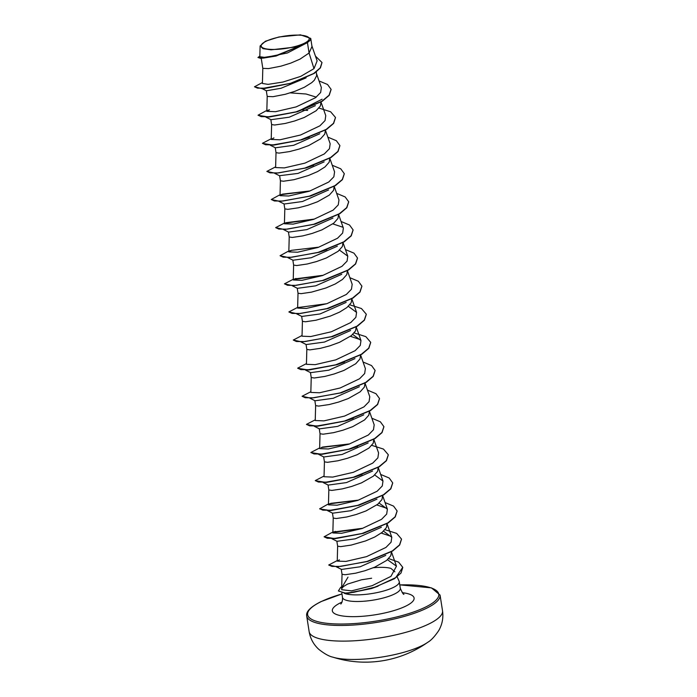 <?xml version="1.0" encoding="UTF-8"?>
<svg xmlns="http://www.w3.org/2000/svg" width="697" height="697" viewBox="0 0 697 697"><rect width="100%" height="100%" fill="white"/><g stroke="black" fill="none" stroke-linecap="round" stroke-linejoin="round"><path stroke-width="1.05" d="M367.241 662.141L363.346 662.141A107.608 84.058 -81.2 0 0 365.106 662.15L366.169 662.15A107.957 69.343 87 0 0 367.241 662.141A107.991 107.991 0 0 0 427.766 642.286L427.766 642.286C431.007 640.473 434.649 636.588 438.709 630.619C442.264 624.407 443.536 617.777 442.517 610.738A67.496 17.198 -8.9 0 1 428.577 624.129A67.496 17.198 -8.9 0 1 355.487 640.717A67.496 17.198 -8.9 0 1 309.146 631.621L306.697 615.965A67.496 17.198 171.1 0 0 353.03 625.061A67.496 17.198 171.1 0 0 426.12 608.464A67.496 17.198 171.1 0 0 440.06 595.081L442.517 610.738M363.346 662.141A107.991 107.991 0 0 1 332.835 657.149A54 13.757 -8.9 0 0 421.519 645.875A54 13.757 -8.9 0 0 427.766 642.286M266.184 41.21A24.308 6.195 171.1 0 1 299.902 35.172A24.308 6.195 171.1 0 1 304.171 43.336A24.308 6.195 171.1 0 1 270.453 49.374A24.308 6.195 171.1 0 1 266.184 41.21M371.64 578.222L361.49 579.791L347.55 584.077L343.351 586.621L341.661 588.677L341.687 589.697L351.506 590.864L372.137 585.689L390.939 576.367L396.471 566.173L387.488 559.708M341.713 586.691A29.169 7.432 -8.9 0 0 340.519 587.58L341.696 587.179M373.348 567.75A26.129 6.656 -8.9 0 1 390.939 568.404L394.859 571.81M344.37 593.356A29.265 7.458 -8.9 0 0 393.23 587.519A29.265 7.458 -8.9 0 0 399.276 581.716A29.265 7.458 -8.9 0 0 399.128 581.202L397.133 576.82M341.73 587.78L347.986 577.16M341.669 588.216L341.687 589.697M307.447 42.595L310.165 40.173L310.731 38.405L311.995 46.49L309.076 53.016L307.447 42.595A26.129 6.656 171.1 0 1 305.617 43.562A26.129 6.656 171.1 0 1 305.521 43.606L287.504 52.928L260.809 58.435L257.951 57.485L263.17 58.13L276.09 56.021L305.486 43.641M262.813 68.332L262.412 83.474L268.11 84.363L282.912 82.054L300.651 76.417L313.99 68.646L309.076 53.016L300.006 59.132L290.719 63.122L280.935 66.163L268.65 68.576L262.813 68.367L261.262 58.443M316.281 71.957L316.682 75.581L314.303 80.26L311.742 82.647L304.406 87.238L295.119 91.229L285.334 94.269L273.05 96.683L267.212 96.447L266.82 111.337L275.507 111.694L296.138 106.902L315.523 97.711L320.655 92.474L321.361 87.543L316.438 73.481M290.222 92.875L306.027 93.999L316.299 97.127M320.986 102.05L320.376 105.988L316.142 110.753L304.319 117.445L294.596 120.99L285.143 123.474L274.662 125.016L271.612 124.554L271.22 139.452L279.924 139.801L300.546 135.009L319.923 125.817L325.055 120.581L325.76 115.65L320.838 101.588M325.394 130.156L324.776 134.094L320.542 138.869L308.719 145.551L298.996 149.097L289.543 151.58L279.061 153.122L276.012 152.66L275.62 167.559L284.324 167.907L304.955 163.115L324.332 153.924L329.454 148.688L330.169 143.756L325.238 129.694M329.794 158.263L329.176 162.209L324.95 166.975L317.605 171.567L308.318 175.548L293.942 179.695L283.461 181.237L280.421 180.802L279.619 175.696L298.037 173.405L324.149 161.87M334.194 186.369L333.575 190.316L329.35 195.082L317.527 201.764L307.795 205.31L298.351 207.802L287.861 209.344L284.82 208.873L284.428 223.772L293.141 224.12L313.737 219.337L333.14 210.128L338.254 204.909L338.969 199.978L334.037 185.916M338.594 214.476L337.975 218.422L333.75 223.188L321.927 229.871L312.195 233.425L302.751 235.908L292.261 237.45L289.22 236.98L288.828 251.878L297.558 252.227L318.154 247.435L337.548 238.235L342.663 233.016L343.368 228.085L338.446 214.023M342.994 242.591L342.384 246.529L338.15 251.295L326.327 257.977L316.604 261.532L307.15 264.015L296.669 265.557L293.62 265.087L293.228 279.985L301.958 280.333L322.563 275.542L341.966 266.332L347.071 261.114L347.777 256.191L339.526 250.118M347.402 270.697L346.784 274.635L342.549 279.401L335.213 283.993L325.926 287.983L311.55 292.121L301.069 293.664L298.028 293.228L297.244 288.244M351.802 298.804L351.183 302.742L346.958 307.508L339.613 312.099L330.326 316.089L315.95 320.228L305.469 321.77L302.428 321.334L301.644 316.351M356.202 326.91L355.583 330.848L351.358 335.614L339.535 342.305L329.803 345.851L320.359 348.334L309.869 349.877L306.828 349.415L306.436 364.313L315.166 364.653L335.754 359.87L355.165 350.661L360.271 345.433L360.976 340.511L352.726 334.438M360.602 355.017L359.983 358.964L355.758 363.729L343.935 370.412L334.203 373.958L324.758 376.45L314.269 377.992L311.228 377.521L310.836 392.42L319.548 392.768L340.162 387.976L359.565 378.767L364.67 373.54L365.376 368.617L360.454 354.555M365.001 383.123L364.392 387.07L360.157 391.836L348.334 398.518L338.611 402.064L329.158 404.556L318.677 406.098L315.628 405.628L315.236 420.526L323.939 420.875L344.553 416.083L363.965 406.882L369.079 401.646L369.776 396.732M369.41 411.23L368.791 415.177L364.557 419.942L352.734 426.625L343.011 430.18L333.558 432.663L323.077 434.205L320.028 433.734L319.635 448.633M373.81 439.337L373.191 443.283L368.966 448.049L357.134 454.732L347.411 458.286L337.958 460.769L327.477 462.311L324.436 461.841L324.035 476.739M378.21 467.452L377.591 471.39L373.365 476.156L361.543 482.847L351.811 486.393L342.366 488.876L331.877 490.418L328.836 489.956L328.444 504.846L337.13 505.203L357.77 500.402L377.147 491.219L382.278 485.975L382.984 481.052L374.733 474.979M382.609 495.558L381.991 499.496L377.765 504.262L365.942 510.953L356.211 514.499L346.766 516.982L336.276 518.524L333.236 518.063L332.844 532.952L341.53 533.31L362.161 528.518L381.547 519.326L386.678 514.09L387.384 509.158L379.133 503.086M387.009 523.665L386.399 527.603L382.165 532.369L374.829 536.969L365.542 540.95L351.166 545.089L340.685 546.631L337.636 546.204L336.86 541.212M391.418 551.771L390.799 555.718L386.565 560.484L374.742 567.166L365.019 570.712L355.566 573.204L345.085 574.737L342.035 574.276L341.661 588.651M287.408 52.963L260.809 58.435M306.105 77.855L280.987 88.275L266.376 90.784L262.02 88.571M315.34 105.656L289.264 117.192L271.011 119.692L265.897 117.122M319.749 133.763L293.646 145.298L275.42 147.799L270.297 145.229M328.548 189.976L302.463 201.511L284.219 204.012L279.096 201.442M332.948 218.083L306.854 229.618L288.619 232.118L283.505 229.548M337.348 246.189L311.245 257.724L293.019 260.225L287.905 257.655M341.757 274.296L315.671 285.84L297.427 288.331L292.304 285.761M346.156 302.411L320.054 313.946L301.827 316.447L296.704 313.877M350.556 330.517L324.445 342.061L306.227 344.553L301.104 341.983M354.956 358.624L328.871 370.159L310.627 372.66L305.513 370.09M359.364 386.73L333.262 398.266L315.027 400.766L309.912 398.196M363.764 414.837L337.653 426.381L319.435 428.873L314.312 426.303M368.164 442.943L342.079 454.479L323.835 456.979L318.712 454.409M372.564 471.05L346.47 482.585L328.235 485.086L323.112 482.516M376.964 499.165L350.852 510.701L332.635 513.192L327.52 510.631M381.372 527.272L355.278 538.807L337.034 541.308L331.92 538.737M385.772 555.378L360.149 566.783L341.574 569.432L336.363 566.844M313.99 68.646L317.126 60.892L311.786 45.627M260.112 45.976L259.824 56.718L264.355 57.346L276.369 55.472L304.511 44.12L294.535 47.143L271.072 49.836L262.987 48.642L260.138 45.976L265.4 41.236L278.922 36.976L300.477 34.85L310.731 38.405M262.438 82.534L254.483 86.776L261.758 88.571L264.451 88.563L292.627 82.943L314.425 73.281L320.446 67.853L321.997 62.599M261.758 88.571L292.627 82.943M254.483 86.776L257.541 88.153L265.531 88.153L290.327 83.387L313.659 73.525L320.237 67.862L321.979 62.486L315.462 56.135M259.842 56.109L257.951 57.485M339.43 559.848L337.243 561.129L345.93 561.416L366.544 556.633L385.946 547.433L391.069 542.214L391.792 537.265L383.542 531.192M385.075 502.554L393.57 506.109L397.116 510.971L395.094 516.843L387.706 522.985L362.1 533.475L335.614 538.345L327.242 538.267L324.079 536.803L331.868 532.543L335.553 531.402L332.844 532.952M357.674 500.211L331.145 503.295L327.468 504.436L319.705 508.81M324.044 476.739L332.739 477.088L353.362 472.296L372.738 463.113L377.879 457.868L378.584 452.945L373.653 438.883M348.866 443.998L322.345 447.082M319.644 448.633L328.339 448.981L348.953 444.198L368.356 434.998L373.479 429.761L374.184 424.839L369.253 410.777M302.428 321.308L302.028 336.198L310.757 336.546L331.345 331.763L350.765 322.554L355.871 317.327L356.576 312.404L348.326 306.332M298.02 293.202L297.628 308.091L306.358 308.44L326.954 303.657L346.365 294.439L351.462 289.22L352.177 284.298L347.245 270.236M295.937 278.434L293.228 279.985M318.059 247.243L291.538 250.328L288.828 251.878M309.259 191.03L282.729 194.114L280.02 195.665L288.724 196.014L309.337 191.222L328.74 182.03L333.854 176.803L334.569 171.863L329.637 157.801M273.93 137.893L271.22 139.452M319.052 80.939L327.546 84.494L331.092 89.355L329.08 95.228L321.683 101.37L296.077 111.851L269.582 116.73L261.218 116.652L258.056 115.188L265.853 110.928L269.53 109.786L266.82 111.337M378.044 586.168L371.501 588.547L348.021 593.304L346.165 593.347L338.454 591.004M322.101 99.209L297.201 111.781M331.11 89.469L329.219 95.323L322.153 101.335L297.401 111.72L269.086 117.061L258.082 115.301M268.092 117.052L265.993 116.878M302.646 110.091L307.647 110.414M309.25 137.196L301.609 139.888M335.51 117.575L333.619 123.43L326.553 129.442L301.801 139.827L273.485 145.168L262.49 143.408M313.65 165.302L306.009 167.994M339.909 145.69L338.019 151.537L330.953 157.548L306.201 167.933L275.62 173.318L266.864 171.401L275.637 166.844M344.309 173.797L342.419 179.652L335.353 185.655L310.601 196.049L280.02 201.424L271.264 199.508L279.053 195.247L282.729 194.114M348.709 201.903L346.827 207.758L339.753 213.761L315.009 224.155L284.42 229.531L275.663 227.623L284.446 223.066M332.826 223.894L343.02 227.292M326.858 249.631L319.209 252.314M353.118 230.01L351.227 235.865L344.161 241.868L319.409 252.262L288.819 257.637L280.063 255.729L287.861 251.46L291.538 250.328M357.517 258.117L355.627 263.971L348.561 269.983L323.809 280.368L293.219 285.744L284.463 283.836L293.245 279.279M328.017 308.536L297.628 313.85L288.872 311.942L297.645 307.386M366.317 314.33L364.426 320.184L357.361 326.196L332.608 336.581L302.028 341.966L293.271 340.049L302.054 335.492M350.434 336.329L360.628 339.718M344.466 362.057L336.817 364.749M370.717 342.445L368.835 348.291L361.76 354.303L337.017 364.688L308.701 370.029L297.697 368.277M307.708 370.02L305.608 369.854M375.125 370.551L373.235 376.406L366.169 382.409L341.417 392.794L310.827 398.179L302.071 396.262L310.853 391.714M353.266 418.278L345.625 420.962M379.525 398.658L377.635 404.513L370.569 410.516L345.817 420.91L317.501 426.242L306.506 424.49M316.508 426.233L314.417 426.067M357.674 446.385L350.025 449.068M383.925 426.764L382.034 432.619L374.969 438.622L350.216 449.016L321.909 454.348L310.906 452.597M362.074 474.491L354.425 477.175M388.325 454.871L386.443 460.726L379.368 466.737L354.625 477.123L326.309 482.463L315.305 480.703M392.725 482.977L390.843 488.832L383.768 494.844L359.025 505.229L330.709 510.57L319.714 508.932M329.716 510.561L326.327 510.03M376.842 504.968L387.035 508.366M397.133 511.084L395.243 516.939L388.168 522.95L363.425 533.336L335.109 538.676L324.079 536.803M332.016 538.502L330.726 538.145M381.25 533.083L391.435 536.472M401.533 539.199L399.642 545.045L392.577 551.057L367.824 561.442L337.235 566.827L328.696 565.014L337.252 560.562M338.515 566.774L336.424 566.609M297.401 111.72L266.812 117.096M301.801 139.827L271.22 145.211M306.201 167.933L275.62 173.318M310.601 196.049L280.02 201.424M315.009 224.155L284.42 229.531M284.89 223.206L313.589 219.381M319.409 252.262L288.819 257.637M323.809 280.368L293.219 285.744M293.69 279.419L322.397 275.594M361.917 286.223L360.027 292.078L352.961 298.089L328.209 308.475L297.628 313.85M298.098 307.525L326.797 303.709M332.608 336.581L302.028 341.966M337.017 364.688L306.427 370.072M341.417 392.794L310.827 398.179M345.817 420.91L315.227 426.285M350.216 449.016L319.635 454.392M354.625 477.123L324.035 482.498M359.025 505.229L328.435 510.605M363.425 533.336L332.844 538.72M333.305 532.386L362.004 528.57M367.824 561.442L337.235 566.827M402.779 567.436L401.002 573.047L394.389 578.745L371.815 588.442L346.165 593.347M318.965 108.07L330.631 111.781L335.492 117.462L333.48 123.334L326.083 129.476L300.477 139.966L273.991 144.837L265.618 144.758L262.455 143.294L271.238 138.738M327.851 137.152L336.355 140.707L339.892 145.568L337.879 151.441L330.483 157.583L304.877 168.073L278.391 172.943L270.027 172.865L266.864 171.401M332.251 165.259L340.755 168.813L344.292 173.675L342.279 179.547L334.891 185.69L309.276 196.179L282.79 201.05L274.426 200.971L271.264 199.508M281.379 194.62L309.494 191.03M336.66 193.374L345.154 196.929L348.692 201.781L346.679 207.654L339.291 213.796L313.676 224.286L287.19 229.156L278.826 229.078L275.663 227.623M285.779 222.726L313.894 219.137M341.06 221.48L349.554 225.035L353.1 229.888L351.088 235.76L343.691 241.911L318.085 252.392L291.59 257.263L283.226 257.193L280.063 255.729M345.459 249.587L353.954 253.142L357.5 257.995L355.487 263.875L348.091 270.018L322.484 280.499L295.998 285.369L287.626 285.3L284.463 283.836M294.587 278.939L322.694 275.35M349.859 277.694L358.354 281.248L361.9 286.11L359.887 291.982L352.499 298.124L326.884 308.605L300.398 313.484L292.034 313.406L288.872 311.942M349.772 304.824L361.447 308.536L366.3 314.216L364.287 320.089L356.899 326.231L331.284 336.721L304.798 341.591L296.434 341.513L293.271 340.049M354.172 332.931L365.847 336.642L370.699 342.323L368.687 348.195L361.299 354.337L335.693 364.827L309.198 369.698L300.834 369.619L297.671 368.155L306.453 363.599M363.067 362.013L371.562 365.568L375.108 370.429L373.087 376.302L365.698 382.444L340.092 392.934L313.606 397.804L305.234 397.726L302.071 396.262M367.467 390.12L375.962 393.683L379.508 398.536L377.495 404.408L370.098 410.55L344.492 421.04L318.006 425.911L309.634 425.832L306.471 424.377L315.253 419.821M371.867 418.235L380.362 421.79L383.908 426.642L381.895 432.515L374.507 438.666L348.892 449.147L322.406 454.017L314.042 453.947L310.879 452.484L319.653 447.927M320.986 447.587L349.11 443.998M371.78 445.357L383.455 449.077L388.307 454.749L386.295 460.63L378.907 466.772L353.292 477.253L326.806 482.124L318.442 482.054L315.279 480.59L324.061 476.034M380.675 474.448L389.17 478.003L392.707 482.864L390.695 488.736L383.306 494.879L357.7 505.36L331.206 510.239L322.842 510.16L319.679 508.697M329.794 503.809L357.909 500.211M334.194 531.916L362.318 528.326M384.988 529.685L396.654 533.397L401.516 539.077L399.538 544.897L392.272 550.996L366.988 561.442L340.554 566.408L331.999 566.417L328.696 565.014M388.665 558.585L398.649 562.157L402.761 567.323L395.713 577.604L375.866 586.918L353.623 592.337L344.823 593.13L338.428 590.89L340.519 587.58M310.165 40.173A25.981 6.621 171.1 0 1 294.535 47.143M399.782 584.914A66.354 16.902 171.1 0 1 425.057 607.322A66.354 16.902 171.1 0 1 333.009 623.815A66.354 16.902 171.1 0 1 321.361 601.528A66.354 16.902 171.1 0 1 341.948 593.966M399.276 581.716L400.313 588.329A29.265 7.458 171.1 0 1 394.267 594.132A29.265 7.458 171.1 0 1 362.571 601.328A29.265 7.458 171.1 0 1 342.48 597.381C342.654 600.439 342.096 602.652 340.816 604.038M402.23 592.668A41.384 10.542 171.1 0 1 405.549 606.233A41.384 10.542 171.1 0 1 348.134 616.523A41.384 10.542 171.1 0 1 340.877 602.626A41.384 10.542 171.1 0 1 341.983 602.103M440.06 595.081L431.469 587.876L399.773 584.861M341.939 593.922L321.038 601.598C305.547 609.396 306.471 614.31 306.697 615.965M266.315 90.758L267.212 96.474M270.837 119.596L271.612 124.58M275.237 147.703L276.021 152.695M284.036 203.925L284.82 208.908M288.445 232.031L289.22 237.015M292.845 260.138L293.62 265.121M306.044 344.457L306.828 349.45M310.453 372.564L311.228 377.556M314.852 400.679L315.628 405.663M319.252 428.786L320.036 433.769M323.652 456.892L324.436 461.876M328.052 484.999L328.836 489.982M332.46 513.105L333.236 518.089M341.251 569.275L342.044 574.311M396.471 566.173L391.261 551.31M337.243 561.129L337.636 546.169M391.792 537.265L386.861 523.203M387.384 509.158L382.461 495.097M382.984 481.052L378.053 466.99M369.785 396.732L364.853 382.662M360.976 340.511L356.045 326.449M356.576 312.404L351.645 298.342M347.777 256.191L342.846 242.129M280.02 195.665L280.421 180.767M341.818 593.138L342.48 597.381M274.696 173.335L279.819 175.905M400.313 588.329C402.457 593.069 403.668 595.011 403.929 594.158M332.835 657.149C329.202 656.417 324.541 653.83 318.851 649.395C313.572 644.559 310.331 638.635 309.146 631.621"/></g></svg>
